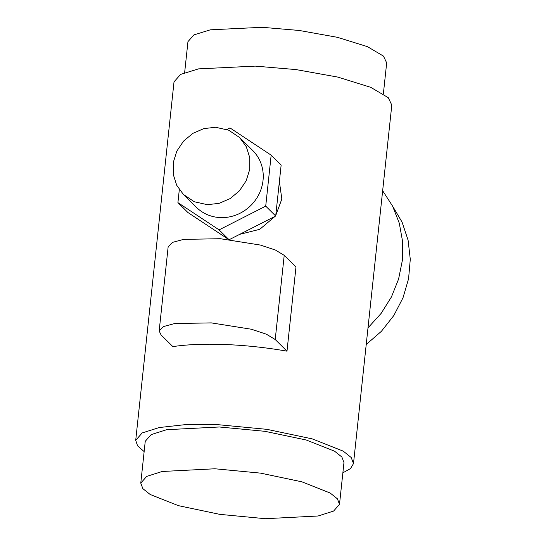 <?xml version="1.0" encoding="UTF-8"?>
<svg xmlns="http://www.w3.org/2000/svg" width="546" height="546" viewBox="0 0 546 546"><rect width="100%" height="100%" fill="white"/><g stroke="black" fill="none" stroke-linecap="round" stroke-linejoin="round"><path stroke-width="0.82" d="M215.629 127.273L203.904 128.59L192.881 133.347L183.565 141.1L176.815 151.14L173.253 162.537L173.212 174.256L176.679 185.217L183.354 194.403L194.287 201.754L207.357 204.675L219.076 203.358L230.105 198.607L239.421 190.854L246.164 180.815L249.727 169.41L249.775 157.692L246.301 146.731L239.633 137.544L228.692 130.201L215.629 127.273M183.354 194.403L196.403 207.323A40.001 37.394 -45.3 0 0 220.407 217.595A40.001 37.394 -45.3 0 0 259.22 193.734A40.001 37.394 -45.3 0 0 252.682 150.464L239.633 137.544M279.381 181.572L281.832 199.037L275.757 215.452M275.184 216.277L259.753 229.313L239.701 234.343M275.218 339.523L266.366 334.193L251.419 329.245L211.322 322.891L174.57 323.56L163.404 326.576L159.166 330.937L161.077 334.957L172.857 346.614C187.367 344.437 204.921 343.748 225.518 344.533C246.185 345.393 266.673 347.611 286.991 351.174L275.218 339.523L284.213 255.344L295.987 267.001L286.991 351.174M159.166 330.937L168.161 246.765L172.399 242.404L183.565 239.387L220.318 238.711L260.415 245.072L275.361 250.013L284.213 255.344M392.444 205.842L402.061 222.092L408.087 240.158L410.285 259.316L408.572 278.781L403.009 297.775L393.83 315.527L381.395 331.313L366.216 344.492M382.65 190.725L392.567 206.074L399.297 223.218L402.6 241.53L402.361 260.381L398.587 279.081L391.414 296.983L381.094 313.438L367.997 327.866M140.772 483.121L145.243 441.325L151.133 434.616L166.66 429.688L219.383 426.986L264.974 431.326L306.279 440.015L334.596 451.214L341.878 457.022L343.966 462.564L339.496 504.354L337.408 498.819L330.132 493.004L301.815 481.804L260.51 473.123L214.912 468.775L162.196 471.478L146.669 476.405L140.772 483.121L142.861 488.663L150.143 494.471L178.46 505.671L219.765 514.352L265.356 518.7L318.079 515.997L333.599 511.07L339.496 504.354M342.868 472.836L350.518 468.577L353.494 463.581L391.803 105.105L388.267 97.679L370.7 87.312L337.865 77.102L295.993 69.581L255.275 66.114L198.573 68.871L180.596 74.413L174.024 81.832L135.715 440.308L137.558 445.816L144.144 451.597M353.494 463.581L351.201 457.507L343.229 451.139L312.196 438.868L266.926 429.347L216.96 424.59L185.005 424.665L159.186 427.552L142.172 432.951L135.715 440.308M383.374 93.81L386.677 62.879L383.456 56.102L367.424 46.649L337.462 37.326L299.256 30.467L262.094 27.3L210.353 29.818L193.953 34.876L187.954 41.646L184.65 72.577M177.921 202.627L219.096 229.873L229.074 239.749L187.899 212.503L177.921 202.627L179.313 189.619M219.096 229.873L265.718 206.135L275.696 216.018L281.149 165.035L271.164 155.16L229.989 127.914L226.904 129.491M265.718 206.135L271.164 155.16M275.696 216.018L229.074 239.749"/></g></svg>
